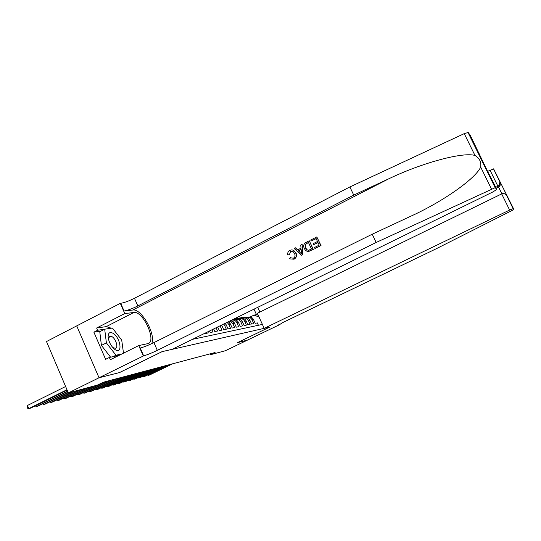 <?xml version="1.0" encoding="UTF-8"?>
<svg xmlns="http://www.w3.org/2000/svg" width="541" height="541" viewBox="0 0 541 541"><rect width="100%" height="100%" fill="white"/><g stroke="black" fill="none" stroke-linecap="round" stroke-linejoin="round"><path stroke-width="0.81" d="M99.023 377.76L119.48 372.573L162.057 351.643L172.058 349.364L492.648 192.055L496.881 189.451L495.164 187.686L376.144 242.476L157.323 350.352C151.636 353.084 147.078 354.916 143.649 355.843L99.023 377.76L76.721 325.885L46.499 341.547L68.342 392.915L97.434 385.097L103.223 382.257L215.068 352.522L210.517 354.713L225.428 350.71L247.467 340.113L237.364 342.676L269.736 327.089L264.191 328.353L509.629 210.05L501.683 193.901L257.354 313.28L264.191 328.353M205.228 333.087L205.411 333.499L208.285 332.911L207.805 331.822M209.495 330.991L210.179 332.526L212.978 331.951L211.998 329.767M213.648 328.955L214.818 331.579L217.543 331.018L216.082 327.758M217.685 326.974L219.335 330.652L221.986 330.111L220.153 326.007L221.905 325.668L221.58 325.06M221.905 325.668L223.737 329.753L226.321 329.226L224.501 325.175L226.212 324.843L225.144 323.315M226.212 324.843L228.025 328.874L230.54 328.36L228.748 324.363L230.412 324.039L228.309 321.76M230.412 324.039L232.204 328.022L234.659 327.515L232.88 323.572L234.51 323.261L230.845 320.515M234.51 323.261L236.275 327.19L238.669 326.696L236.917 322.794L238.5 322.497C237.54 320.624 236.065 319.717 234.084 319.785L233.354 319.914M238.5 322.497L240.251 326.372L242.584 325.898L240.846 322.044L242.395 321.746C241.448 319.9 239.988 319.007 238.026 319.068L237.303 319.204M242.395 321.746L244.126 325.581L246.405 325.114L244.688 321.313L246.196 321.023C245.256 319.197 243.815 318.311 241.874 318.379L241.164 318.507M246.196 321.023L247.906 324.81L250.131 324.35L248.434 320.597L249.908 320.313C248.982 318.507 247.555 317.635 245.634 317.702L244.924 317.824M249.908 320.313L251.599 324.052L253.776 323.606L252.092 319.893C251.173 318.101 249.753 317.236 247.846 317.303L246.412 317.709M236.917 322.794C235.95 320.914 234.469 320.008 232.474 320.069L230.919 320.529M240.846 322.044C239.893 320.184 238.432 319.291 236.458 319.352L234.936 319.799M244.688 321.313C243.748 319.474 242.3 318.588 240.346 318.656L238.858 319.082M248.434 320.597C247.501 318.777 246.074 317.905 244.14 317.966L242.679 318.385M68.342 392.915L99.057 377.753L119.581 372.546L162.151 351.623L269.689 327.102L237.31 342.69L247.467 340.113L278.94 324.992L278.798 324.674M192.515 339.322L262.405 324.417M258.409 325.269L257.327 322.882L255.203 323.315L253.533 319.616C252.613 317.831 251.207 316.972 249.3 317.04L248.603 317.161M259.065 317.053L254.033 315.099L250.057 317.04M254.033 315.099L256.502 314.666L254 309.154M210.124 353.834L210.517 354.713M229.945 320.962L232.88 323.572M227.098 322.355L228.748 324.363M223.764 323.991L224.501 325.175M256.502 314.666L258.192 315.126M247.027 317.459L241.922 317.52M245.141 317.79L239.501 318.007M148.045 374.771L148.308 375.366L171.531 364.093M147.321 375.123L149.458 375.048L172.633 363.802M246.649 317.601L241.002 317.702M240.779 317.723L246.453 317.689M115.253 349.729C122.922 354.788 120.602 337.787 113.13 333.357C109.924 331.606 108.254 332.715 108.112 336.678C108.66 341.696 110.804 345.882 114.557 349.236L115.253 349.729M112.102 346.727L113.454 347.849L115.781 348.235C118.452 347.2 115.7 338.781 112.014 336.644L109.627 336.245L108.579 338.943L108.7 340.073M110.607 357.188L101.41 345.415L99.774 331.707L104.69 329.199L112.44 328.035L121.718 340.133L123.49 353.165M121.867 353.976L115.97 355.227L106.388 342.899L104.69 329.199L97.61 330.26L96.636 328.015L124.782 313.577L120.305 303.325L76.721 325.885M113.123 356.647L115.97 355.227M101.41 345.415L106.388 342.899M487.779 171.314L493.608 168.887L513.95 209.523L436.296 248.725L282.997 322.443L278.94 324.992M493.608 168.887L513.95 209.523M257.766 307.308L259.91 312.029M495.813 187.287L497.916 186.253L490.018 170.199M513.186 208.623L509.629 210.05M496.246 188.167L498.545 187.037L497.916 186.253L499.397 185.049L499.904 181.675M500.513 182.506L500.012 185.847L498.545 187.037L501.879 193.813M507.37 196.43L506.579 195.362M506.836 195.747L506.498 195.193C505.091 193.597 503.482 193.171 501.683 193.901M311.197 241.002L310.73 240.015L316.823 236.931L320.833 245.546L314.943 248.502L314.477 247.507L319.19 245.141L317.959 242.49L313.57 244.701L313.111 243.707L317.493 241.502L316.106 238.52L311.197 241.002L316.16 238.642M313.57 244.701L318.027 242.645M314.943 248.502L321.016 245.553L316.823 236.931M307.998 251.538L313.307 249.421L309.324 240.833L313.124 249.408L308.755 251.45L307.261 251.443L305.327 250.165L304.34 248.59C303.068 245.851 303.677 243.768 306.165 242.321L309.134 240.819M289.063 254.669L287.778 254.973L289.408 254.683L290.632 251.382L289.408 254.683M291.085 257.929L290.943 257.469L291.085 257.929L293.479 258.179C295.136 257.036 295.481 255.494 294.514 253.56L293.31 251.788L290.375 251.376M295.67 252.972C296.826 255.623 296.225 257.699 293.878 259.2L294.067 259.2C296.468 257.705 297.117 255.636 296.022 252.985L294.29 251.004L296.022 252.985M151.615 343.704C156.356 334.926 141.519 308.242 132.816 310.02L124.078 311.021L120.697 303.291L120.305 303.325M376.144 242.476L372.228 234.212L416.259 213.675C447.603 198.486 476.053 177.671 480.678 167.054C481.429 162.043 479.529 158.175 474.978 155.456C462.636 151.818 422.054 162.848 388.715 178.821L353.74 195.112L137.833 305.929C132.207 308.701 127.622 310.399 124.078 311.021M301.351 255.311L302.859 254.662L302.176 244.444L302.669 254.655L301.351 255.311L294.121 248.4L295.352 247.778L297.509 249.942L301.026 248.163L300.742 245.059L301.979 244.431M297.712 249.834L295.352 247.778M353.74 195.112L349.878 186.949L134.472 298.267C128.853 301.046 124.261 302.723 120.697 303.291M143.649 355.843L140.234 348.019C143.683 347.146 148.248 345.341 153.928 342.602L372.228 234.212M496.881 189.451L487.252 170.645L470.352 135.507L468.236 132.477L495.394 187.707M474.978 155.456L464.252 133.62L349.878 186.949M143.27 355.924L138.746 345.564L110.344 359.718L109.363 357.452L119.047 355.376M101.005 331.078L93.884 332.167L105.61 359.325L109.363 357.452M93.884 332.167L97.61 330.26M138.746 345.564L148.39 343.521C156.674 340.33 142.797 310.662 133.898 312.482L124.782 313.577M464.252 133.62L468.236 132.477M96.636 328.015L106.246 326.622L111.318 328.204M115.659 332.228L117.255 334.311M122.394 345.104L123.274 351.603M478.312 152.961L478.393 153.57M478.88 152.846L479.509 154.895M479.549 155.477L479.536 155.903M293.878 259.2L290.186 258.902L289.57 258.3L290.612 257.462M287.778 254.973C287.399 252.938 288.082 251.43 289.814 250.442C291.437 249.59 292.931 249.773 294.29 251.004M301.384 252.126L301.134 249.333L298.314 250.754L301.553 253.993L301.384 252.126M298.314 250.754L301.148 249.509M300.16 252.6L298.659 250.767M308.424 242.402L305.036 244.857L305.516 248.015L306.334 249.367L308.35 250.368L311.488 249.009L308.424 242.402M306.713 243.267L308.478 242.517M305.036 244.857L306.963 243.281M305.516 248.015L305.32 244.877M306.659 249.381L305.854 248.035M243.342 318.122L238.196 318.182M241.428 318.46L235.72 318.676M143.365 376.056L143.629 376.671L167.081 365.276M142.621 376.414L144.812 376.34L168.204 364.979M242.95 318.264L237.256 318.365M237.026 318.392L242.747 318.351M239.568 318.798L234.381 318.859M237.627 319.143L233.901 319.021M138.57 377.375L138.841 378.003L162.523 366.494M137.813 377.74L140.051 377.665L163.673 366.183M239.163 318.94L234.152 318.892M234.091 318.926L238.953 319.034M235.707 319.494L233.137 319.393M233.739 319.846L232.326 319.792M133.661 378.72L133.945 379.363L157.864 367.731M132.89 379.092L135.182 379.018L159.04 367.42M235.281 319.636L232.833 319.542M232.637 319.636L235.065 319.731M128.643 380.1L128.927 380.763L153.089 369.003M127.859 380.479L130.192 380.411L154.293 368.678M234.233 322.734L233.523 321.827M123.504 381.506L123.794 382.189L148.193 370.301M122.699 381.899L125.093 381.831L149.431 369.97M230.229 323.68L229.208 322.389M118.236 382.954L118.533 383.65L143.189 371.633M117.417 383.353L119.865 383.285L144.454 371.295M226.111 324.627L225.191 323.295M112.839 384.435L113.15 385.151L138.056 372.992M112.007 384.84L113.15 385.151L114.509 384.773L139.348 372.654M221.871 325.594L221.675 325.019M107.307 385.949L107.625 386.687L132.788 374.392M106.462 386.369L107.625 386.687L109.018 386.301L134.121 374.041M101.64 387.505L101.965 388.262L127.399 375.826M100.795 387.938L101.965 388.262L103.392 387.863L128.758 375.468M95.831 389.101L96.163 389.878L121.86 377.3M94.979 389.52L96.163 389.878L97.63 389.473L123.26 376.928M89.867 390.737L90.212 391.535L116.18 378.808M89.008 391.157L90.212 391.535L91.713 391.116L117.613 378.43M83.747 392.414L84.098 393.233L110.357 380.357M82.888 392.834L84.098 393.233L85.64 392.807L111.825 379.965M77.464 394.132L77.83 394.977L104.372 381.953M76.606 394.558L77.83 394.977L79.412 394.538L105.88 381.547M71.02 395.897L71.385 396.769L92.383 386.457M70.154 396.323L71.385 396.769L73.015 396.316L93.951 386.031M64.393 397.709L64.771 398.616L86.005 388.168M63.527 398.135L64.771 398.616L66.442 398.149L87.615 387.735M57.583 399.576L57.975 400.502L79.446 389.933M56.717 400.002L57.975 400.502L59.693 400.029L81.103 389.486M50.584 401.49L50.989 402.45L72.704 391.738M49.718 401.922L50.989 402.45L52.754 401.956L74.408 391.285M43.388 403.458L43.807 404.445L68.139 392.435M42.523 403.89L43.807 404.445L45.62 403.944L68.274 392.759M35.983 405.486L36.416 406.501L67.571 391.102M35.118 405.912L36.416 406.501L38.283 405.987L67.713 391.441M65.623 386.511L27.476 405.452L28.808 408.617L66.983 389.723M27.476 405.452L27.05 406.94L27.584 408.205L28.808 408.617L30.729 408.083L67.131 390.075M252.092 319.893L253.533 319.616M243.173 317.466L243.869 317.344M242.03 317.668L242.733 317.547M388.715 178.821L132.816 310.02M137.833 305.929L134.472 298.267M153.928 342.602L157.323 350.352M491.492 189.086L480.678 167.054M106.246 326.622L133.898 312.482M239.453 318.128L240.17 318M238.283 318.338L239 318.209M235.646 318.805L236.376 318.676M234.449 319.021L235.186 318.886M247.846 317.303L249.3 317.04M244.14 317.966L245.634 317.702M240.346 318.656L241.874 318.379M236.458 319.352L238.026 319.068M232.474 320.069L234.084 319.785M242.916 317.364L242.219 317.493M241.78 317.567L241.076 317.695M112.974 347.518L114.557 349.236M108.579 338.943L108.112 336.678M493.52 168.853L500.087 182.182M500.012 185.847L499.397 185.049M507.039 195.889L500.689 183M506.498 195.193L513.111 208.61M495.164 187.686L467.972 132.383M239.21 318.027L238.493 318.155M238.04 318.23L237.316 318.358M235.409 318.703L234.679 318.832"/></g></svg>
